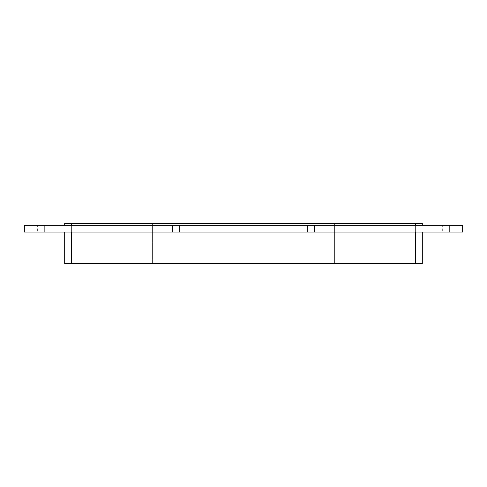<?xml version="1.0" encoding="UTF-8"?>
<svg xmlns="http://www.w3.org/2000/svg" width="487" height="487" viewBox="0 0 487 487"><rect width="100%" height="100%" fill="white"/><g stroke="black" fill="none" stroke-linecap="round" stroke-linejoin="round"><path stroke-width="0.37" stroke-dasharray="2.44 1.83" d="M105.076 225.347L112.132 225.347L112.132 232.074L105.076 232.074L112.132 232.074L105.076 232.074L112.132 232.074L112.132 225.347L105.076 225.347L112.132 225.347L105.076 225.347L105.076 232.074L105.076 225.347M172.52 225.347L179.581 225.347L179.581 232.074L172.52 232.074L179.581 232.074L172.52 232.074L179.581 232.074L179.581 225.347L172.52 225.347L179.581 225.347L172.52 225.347L172.52 232.074L172.52 225.347M239.969 225.347L247.031 225.347L247.031 232.074L239.969 232.074L247.031 232.074L239.969 232.074L247.031 232.074L247.031 225.347L239.969 225.347L247.031 225.347L239.969 225.347L239.969 232.074L239.969 225.347M307.419 225.347L314.48 225.347L314.48 232.074L307.419 232.074L314.48 232.074L307.419 232.074L314.48 232.074L314.48 225.347L307.419 225.347L314.48 225.347L307.419 225.347L307.419 232.074L307.419 225.347M374.868 225.347L381.924 225.347L381.924 232.074L374.868 232.074L381.924 232.074L374.868 232.074L381.924 232.074L381.924 225.347L374.868 225.347L381.924 225.347L374.868 225.347L374.868 232.074L374.868 225.347M442.318 225.347L449.373 225.347L449.373 232.074L442.318 232.074L449.373 232.074L442.318 232.074L449.373 232.074L442.318 232.074L449.373 232.074L442.318 232.074L449.373 232.074L442.318 232.074L449.373 232.074L442.318 232.074L449.373 232.074L449.373 225.347L442.318 225.347L449.373 225.347L442.318 225.347L449.373 225.347L449.373 232.074L449.373 225.347L442.318 225.347L449.373 225.347L442.318 225.347L449.373 225.347L449.373 232.074L449.373 225.347L442.318 225.347L449.373 225.347L442.318 225.347L442.318 232.074L442.318 225.347M37.627 225.347L44.682 225.347L44.682 232.074L37.627 232.074L44.682 232.074L37.627 232.074L44.682 232.074L37.627 232.074L44.682 232.074L37.627 232.074L44.682 232.074L37.627 232.074L44.682 232.074L37.627 232.074L44.682 232.074L44.682 225.347L37.627 225.347L44.682 225.347L37.627 225.347L44.682 225.347L44.682 232.074L44.682 225.347L37.627 225.347L44.682 225.347L37.627 225.347L44.682 225.347L44.682 232.074L44.682 225.347L37.627 225.347L44.682 225.347L37.627 225.347L37.627 232.074L37.627 225.347M24.35 225.347L24.35 232.074L462.65 232.074L462.65 225.347L24.35 225.347M422.314 232.074L415.594 232.074L422.314 232.074M71.406 232.074L415.594 232.074L64.686 232.074L71.406 232.074L71.406 263.668L415.594 263.668L334.587 263.668L334.587 223.332L422.314 223.332M415.594 225.347L71.406 225.347L415.594 225.347L415.594 223.332L71.406 223.332L152.413 223.332L71.406 223.332L152.413 223.332L71.406 223.332L71.406 225.347L64.686 225.347L71.406 225.347M422.314 263.668L415.594 263.668L415.594 223.332L334.587 223.332L415.594 223.332L334.587 223.332L334.587 263.668L415.594 263.668L415.594 223.332L415.594 263.668L334.587 263.668L334.587 223.332L334.587 263.668L415.594 263.668L415.594 223.332M64.686 225.347L64.686 223.332L71.406 223.332L71.406 263.668L64.686 263.668L64.686 232.074M246.86 223.332L327.867 223.332L246.86 223.332L327.867 223.332L246.86 223.332L246.86 263.668L246.86 223.332L246.86 263.668L327.867 263.668L246.86 263.668L246.86 223.332M159.133 223.332L240.14 223.332L159.133 223.332L240.14 223.332L159.133 223.332L159.133 263.668L159.133 223.332L159.133 263.668L240.14 263.668L159.133 263.668L159.133 223.332M327.867 263.668L327.867 223.332L327.867 263.668L246.86 263.668L327.867 263.668L327.867 223.332L327.867 263.668M240.14 263.668L240.14 223.332L240.14 263.668L159.133 263.668L240.14 263.668L240.14 223.332L240.14 263.668M71.406 263.668L152.413 263.668L71.406 263.668L71.406 223.332L71.406 263.668L152.413 263.668L71.406 263.668L71.406 223.332M152.413 263.668L152.413 223.332L152.413 263.668M415.594 263.668L415.594 232.074"/><path stroke-width="0.73" d="M24.35 225.347L24.35 232.074L462.65 232.074L462.65 225.347L24.35 225.347M422.314 223.332L422.314 225.347L422.314 223.332L415.594 223.332L415.594 225.347M422.314 232.074L422.314 263.668L422.314 232.074M415.594 232.074L415.594 263.668L422.314 263.668M71.406 225.347L71.406 223.332L64.686 223.332L64.686 225.347M415.594 263.668L71.406 263.668L71.406 232.074M71.406 223.332L415.594 223.332M64.686 232.074L64.686 263.668L71.406 263.668"/></g></svg>
